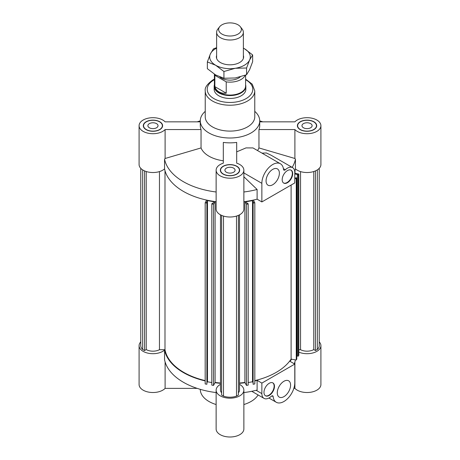 <?xml version="1.0" encoding="UTF-8"?>
<svg xmlns="http://www.w3.org/2000/svg" width="460" height="460" viewBox="0 0 460 460"><rect width="100%" height="100%" fill="white"/><g stroke="black" fill="none" stroke-linecap="round" stroke-linejoin="round"><path stroke-width="0.69" d="M245.048 201.549L246.48 204.251L246.48 385.417L248.187 385.118L248.187 203.952L247.894 203.406L247.233 203.521L246.278 201.716L252.528 200.612L253.483 202.417L252.822 202.532L253.109 203.084L254.817 202.779L253.385 200.077M246.48 204.251L248.187 203.952M206.615 200.077L205.183 202.779L206.891 203.084L207.178 202.532L206.517 202.417L207.471 200.612L213.722 201.716L212.767 203.521L212.106 203.406L211.813 203.952L213.52 204.251L214.952 201.549M220.489 383.03A65.377 37.743 180 0 1 215.096 382.438L213.52 385.417L211.813 385.118L211.813 203.952M254.817 202.779L254.817 383.95L253.109 384.249L253.109 203.084M246.48 385.417L244.904 382.438A65.377 37.743 180 0 1 239.51 383.03M244.904 382.438L244.904 201.566M298.816 349.692L300.541 349.692A9.51 5.491 0 0 0 313.772 349.571L315.451 350.543L315.451 170.89M315.451 350.543L317.342 349.45A12.184 7.032 0 0 0 319.228 345.69L319.228 168.348M317.342 169.884L317.342 349.45M294.791 177.934L296.786 177.865L296.263 178.848L294.791 178.589M294.791 173.328L298.816 174.035L298.293 175.024L297.344 174.857L297.551 174.472L294.791 173.983M254.817 380.61A65.377 37.743 0 0 0 291.105 359.105L296.263 360.019L296.786 359.036L296.786 177.865M253.109 384.249L252.822 202.532M252.822 382.335L252.528 381.783L248.187 382.547M239.51 214.831L239.51 390.172A9.51 5.491 180 0 1 238.406 392.742M238.406 215.372L238.406 395.025L236.515 396.117A12.184 7.032 180 0 1 223.485 396.117L221.593 395.025L221.593 215.372M221.593 392.742A9.51 5.491 180 0 1 220.489 390.172L220.489 214.831M211.813 382.547L207.471 381.783L207.178 382.335M207.178 202.532L206.891 384.249L205.183 383.95L205.183 202.779M205.183 380.61A65.377 37.743 180 0 1 164.99 349.692L159.459 349.692A9.51 5.491 180 0 1 146.228 349.571L144.549 350.543L142.657 349.45A12.184 7.032 180 0 1 140.771 345.69L140.771 168.348M297.344 174.857L297.344 356.023L298.293 356.19L298.816 355.206L298.816 174.035M296.786 355.505L297.344 355.603M300.541 171.591L300.541 349.692M313.772 349.571L313.772 171.522M213.52 385.417L213.52 204.251M215.096 382.438L215.096 201.566M164.99 349.692L164.99 170.66M159.459 171.591L159.459 349.692M236.515 216.073L236.515 396.117M298.293 356.19L298.293 175.024M295.009 173.368L295.009 170.66M296.263 360.019L296.263 178.848M206.891 384.249L206.891 203.084M207.471 381.783L207.471 200.612M142.657 349.45L142.657 169.884M144.549 350.543L144.549 170.89M223.485 396.117L223.485 216.073M291.105 359.105L291.105 185.046M252.528 381.783L252.528 200.612M146.228 349.571L146.228 171.522M261.866 201.928L294.791 182.925L294.791 172.408A10.402 6.003 120 0 0 292.635 167.647A10.402 6.003 120 0 0 285.309 169.751A1.984 1.144 -60 0 1 283.918 170.148A1.984 1.144 -60 0 1 283.515 169.418A15.352 8.866 120 0 0 280.404 163.76A15.352 8.866 120 0 0 268.571 167.877A15.352 8.866 120 0 0 261.866 183.327L261.866 201.928L257.111 199.18L257.111 189.474L243.869 176.755M313.703 129.542A9.413 5.434 0 0 0 316.457 125.701A9.413 5.434 0 0 0 307.044 120.267A9.413 5.434 0 0 0 297.637 125.701A9.413 5.434 0 0 0 303.445 130.72A9.413 5.434 0 0 0 313.703 129.542M316.601 126.511A9.66 5.577 0 0 0 316.457 126.063M297.637 126.063A9.66 5.577 0 0 0 297.493 126.511M313.875 129.645A9.66 5.577 180 0 1 303.353 130.853A9.66 5.577 180 0 1 297.39 125.701A9.66 5.577 180 0 1 307.044 120.123A9.66 5.577 180 0 1 316.704 125.701A9.66 5.577 180 0 1 313.875 129.645M214.4 79.109L212.899 79.908C207.155 84.059 204.596 87.734 205.235 90.925L205.235 116.805A24.765 14.294 0 0 0 230 131.1A24.765 14.294 0 0 0 254.765 116.805L254.765 90.925L252.264 84.215L245.6 79.109M205.235 111.366A29.716 17.158 0 0 0 200.284 120.848A29.716 17.158 0 0 0 230 138.006A29.716 17.158 0 0 0 259.716 120.848A29.716 17.158 0 0 0 254.765 111.366M236.687 163.168A13.869 8.004 180 0 1 243.869 170.183A13.869 8.004 180 0 1 230 178.192A13.869 8.004 180 0 1 216.131 170.183A13.869 8.004 180 0 1 223.313 163.168L223.313 142.416A29.716 17.158 0 0 0 236.687 142.416L236.687 163.168L236.687 151.852L246.019 147.901L252.983 147.93L280.404 163.76M239.556 170.993A9.66 5.577 0 0 0 239.413 170.545M220.587 170.545A9.66 5.577 0 0 0 220.443 170.993M223.313 163.168L223.313 160.787A29.716 17.158 0 0 1 201.043 147.93L165.105 158.487L165.105 129.559A13.869 8.004 180 0 1 149.5 133.457A13.869 8.004 180 0 1 139.087 125.701A13.869 8.004 180 0 1 149.5 117.944A13.869 8.004 180 0 1 165.105 121.842L200.284 121.842M223.169 174.127A9.66 5.577 180 0 1 220.34 170.183A9.66 5.577 180 0 1 230 164.605A9.66 5.577 180 0 1 239.66 170.183A9.66 5.577 180 0 1 233.697 175.335A9.66 5.577 180 0 1 223.169 174.127M233.588 172.258A5.077 2.932 180 0 1 228.056 172.891A5.077 2.932 180 0 1 224.923 170.183A5.077 2.932 180 0 1 230 167.25A5.077 2.932 180 0 1 235.077 170.183A5.077 2.932 180 0 1 233.588 172.258M223.347 174.024A9.413 5.434 0 0 0 233.599 175.202A9.413 5.434 0 0 0 239.413 170.183A9.413 5.434 0 0 0 230 164.749A9.413 5.434 0 0 0 220.587 170.183A9.413 5.434 0 0 0 223.347 174.024M294.894 158.487L258.957 147.93L258.957 129.559L294.894 129.559L294.894 158.487L295.435 159.195L295.435 168.9A13.869 8.004 0 0 0 311 172.195A13.869 8.004 0 0 0 320.913 164.525L320.913 125.701A13.869 8.004 180 0 1 310.5 133.457A13.869 8.004 180 0 1 294.894 129.559M320.913 125.701A13.869 8.004 180 0 0 310.5 117.944A13.869 8.004 180 0 0 294.894 121.842L259.716 121.842M214.153 86.422L214.153 89.303A15.847 9.148 0 0 0 230 98.457A15.847 9.148 0 0 0 245.847 89.303L245.847 86.422A15.847 9.148 180 0 1 236.066 94.875A15.847 9.148 180 0 1 218.793 92.891A15.847 9.148 180 0 1 214.153 86.422A15.847 9.148 180 0 1 214.4 84.812M139.087 125.701L139.087 164.525A13.869 8.004 0 0 0 149 172.195A13.869 8.004 0 0 0 164.565 168.9A65.872 38.03 0 0 0 216.131 201.698M165.105 158.487L164.565 159.195L164.565 168.9M272.728 169.372A9.413 5.434 -60 0 1 277.432 168.906A9.413 5.434 -60 0 1 277.432 179.774A9.413 5.434 -60 0 1 268.019 185.208A9.413 5.434 -60 0 1 266.576 177.669A9.413 5.434 -60 0 1 272.728 169.372M156.544 127.771A5.077 2.932 180 0 1 151.012 128.409A5.077 2.932 180 0 1 147.879 125.701A5.077 2.932 180 0 1 152.956 122.768A5.077 2.932 180 0 1 158.027 125.701A5.077 2.932 180 0 1 156.544 127.771M216.131 170.183L216.131 209.007A13.869 8.004 0 0 0 230 217.011A13.869 8.004 0 0 0 243.869 209.007L243.869 170.183M287.437 170.585A7.429 4.289 -60 0 1 291.151 170.217A7.429 4.289 -60 0 1 291.151 178.796A7.429 4.289 -60 0 1 283.722 183.086A7.429 4.289 -60 0 1 282.584 177.134A7.429 4.289 -60 0 1 287.437 170.585M283.55 182.982A7.429 4.289 120 0 0 290.8 178.595A7.429 4.289 120 0 0 290.967 170.125M310.638 127.771A5.077 2.932 180 0 1 305.106 128.409A5.077 2.932 180 0 1 301.973 125.701A5.077 2.932 180 0 1 307.044 122.768A5.077 2.932 180 0 1 312.122 125.701A5.077 2.932 180 0 1 310.638 127.771M261.987 153.134L266.363 152.973L271.089 155.21L292.635 167.647M294.745 171.522A65.872 38.03 0 0 0 295.435 168.9M243.869 201.698A65.872 38.03 0 0 0 257.111 199.18M146.297 121.86A9.413 5.434 0 0 0 143.543 125.701A9.413 5.434 0 0 0 152.956 131.135A9.413 5.434 0 0 0 162.363 125.701A9.413 5.434 0 0 0 156.555 120.681A9.413 5.434 0 0 0 146.297 121.86M143.543 126.063A9.66 5.577 0 0 0 143.399 126.511M162.506 126.511A9.66 5.577 0 0 0 162.363 126.063M146.125 121.756A9.66 5.577 180 0 1 156.647 120.549A9.66 5.577 180 0 1 162.61 125.701A9.66 5.577 180 0 1 152.956 131.278A9.66 5.577 180 0 1 143.296 125.701A9.66 5.577 180 0 1 146.125 121.756M200.284 120.848L200.284 125.701A29.716 17.158 0 0 0 201.043 129.559L201.043 147.93M257.519 150.546A29.716 17.158 0 0 0 258.957 147.93M258.957 129.559A29.716 17.158 0 0 0 259.716 125.701L259.716 120.848M165.105 129.559L201.043 129.559M164.565 159.195A65.872 38.03 0 0 0 216.131 191.992M262.809 121.842A65.872 38.03 0 0 0 259.716 120.876M200.284 120.876A65.872 38.03 0 0 0 197.19 121.842M243.869 191.992A65.872 38.03 0 0 0 257.111 189.474M292.175 167.382A65.872 38.03 0 0 0 295.435 159.195M261.866 383.094L261.866 393.61A10.402 6.003 120 0 0 264.023 398.372A10.402 6.003 120 0 0 271.348 396.267A1.984 1.144 -60 0 1 272.745 395.864A1.984 1.144 -60 0 1 273.142 396.595A15.352 8.866 120 0 0 276.253 402.258A15.352 8.866 120 0 0 288.086 398.141A15.352 8.866 120 0 0 294.791 382.691L294.791 364.09L261.866 383.094L257.111 380.351A65.872 38.03 180 0 1 254.817 380.92M258.1 394.95A29.716 17.158 180 0 1 243.869 404.535M216.131 404.535A29.716 17.158 180 0 1 200.284 389.361L200.284 389.338M265.339 395.686A7.429 4.289 120 0 0 268.876 395.226A7.429 4.289 120 0 0 273.677 388.838A7.429 4.289 120 0 0 272.757 382.835M291.582 359.191A65.872 38.03 180 0 1 290.03 361.341L294.791 364.09M319.228 341.866A13.869 8.004 180 0 1 320.913 345.69A13.869 8.004 180 0 1 313.3 352.837A13.869 8.004 180 0 1 298.816 352.13M205.183 380.92A65.872 38.03 180 0 1 164.565 350.066A13.869 8.004 180 0 1 149 353.366A13.869 8.004 180 0 1 139.087 345.69A13.869 8.004 180 0 1 140.771 341.866M220.489 383.324A65.872 38.03 180 0 1 214.952 382.714M239.51 384.347A13.869 8.004 180 0 1 243.869 390.172A13.869 8.004 180 0 1 230 398.176A13.869 8.004 180 0 1 216.131 390.172A13.869 8.004 180 0 1 220.489 384.347M245.048 382.714A65.872 38.03 180 0 1 239.51 383.324M164.565 350.066L164.565 359.772A65.872 38.03 180 0 0 216.131 392.575M139.087 345.69L139.087 384.514A13.869 8.004 0 0 0 149.5 392.265A13.869 8.004 0 0 0 165.105 388.372L165.105 361.911M269.226 395.428A7.429 4.289 -60 0 1 265.512 395.796A7.429 4.289 -60 0 1 265.506 387.216A7.429 4.289 -60 0 1 272.941 382.927A7.429 4.289 -60 0 1 274.079 388.884A7.429 4.289 -60 0 1 269.226 395.428M283.935 396.641A9.413 5.434 -60 0 1 279.226 397.106A9.413 5.434 -60 0 1 279.226 386.245A9.413 5.434 -60 0 1 288.638 380.811A9.413 5.434 -60 0 1 290.082 388.349A9.413 5.434 -60 0 1 283.935 396.641M294.894 361.911L294.894 388.372L293.836 388.372M294.894 388.372A13.869 8.004 0 0 0 310.5 392.265A13.869 8.004 0 0 0 320.913 384.514L320.913 345.69M197.19 388.372L165.105 388.372M243.869 392.575A65.872 38.03 180 0 0 257.111 390.057L257.111 380.351M295.412 359.869A65.872 38.03 180 0 1 294.25 363.779M216.131 390.172L216.131 428.996A13.869 8.004 0 0 0 230 437A13.869 8.004 0 0 0 243.869 428.996L243.869 390.172M238.038 24.811A11.373 6.566 180 0 1 240.379 26.778A11.373 6.566 180 0 1 230 36.018A11.373 6.566 180 0 1 219.621 26.778A11.373 6.566 180 0 1 238.038 24.811M219.621 26.778L217.793 29.135A13.374 7.722 0 0 0 216.625 32.286A13.374 7.722 0 0 0 220.547 37.743A13.374 7.722 0 0 0 235.117 39.422A13.374 7.722 0 0 0 243.374 32.286A13.374 7.722 0 0 0 242.207 29.135L240.379 26.778M226.228 93.19C223.439 93.472 221.018 93.035 218.966 91.873C216.942 90.683 215.573 88.935 214.86 86.629L226.228 93.19L226.228 81.868L214.86 75.308A15.6 9.005 180 0 1 214.527 74.278M214.86 86.629L214.86 75.308M245.14 75.308A15.6 9.005 180 0 1 226.228 81.868M245.6 75.135L245.6 86.072A15.6 9.005 180 0 1 235.968 94.392A15.6 9.005 180 0 1 218.966 92.437A15.6 9.005 180 0 1 214.4 86.072L214.4 74.198M240.206 76.918A12.133 7.003 180 0 1 221.421 78.085A12.133 7.003 180 0 1 219.868 76.981M245.6 84.812A15.847 9.148 180 0 1 245.847 86.422M216.625 48.133A20.309 11.724 0 0 0 210.387 53.918A20.309 11.724 0 0 0 215.642 65.245L207.351 61.939L207.351 68.684L215.642 74.951L223.934 78.257L235.255 77.981L246.577 74.75L249.613 69.696L252.649 61.674L252.649 54.93L249.613 59.99L246.577 68.005L235.255 68.281L223.934 71.513L215.642 65.245A20.309 11.724 0 0 0 235.255 68.281A20.309 11.724 0 0 0 249.613 59.99A20.309 11.724 0 0 0 244.358 48.662L252.649 54.93M207.351 61.939L210.387 53.918L213.423 48.864L216.625 47.673M246.577 74.75L246.577 68.005M223.934 78.257L223.934 71.513M243.374 48.116L244.358 48.662A20.309 11.724 0 0 0 243.374 48.133M243.374 55.464A13.622 7.866 180 0 1 240.741 61.789A13.622 7.866 180 0 1 226.475 64.549A13.622 7.866 180 0 1 219.259 61.789A13.622 7.866 180 0 1 216.625 55.464M285.309 169.751L283.406 168.653M261.866 183.327L243.869 172.931M214.4 79.718A22.781 13.156 0 0 0 213.888 80.005A22.781 13.156 0 0 0 214.055 98.704A22.781 13.156 0 0 0 246.439 98.411A22.781 13.156 0 0 0 245.6 79.718M205.235 90.925A24.765 14.294 0 0 0 230 105.219A24.765 14.294 0 0 0 254.765 90.925M273.142 396.595L271.912 395.882M261.866 393.61L256.139 390.304M316.457 126.954L316.457 125.701M297.637 126.954L297.637 125.701M239.413 171.436L239.413 170.183M220.587 171.436L220.587 170.183M162.363 126.954L162.363 125.701M143.543 126.954L143.543 125.701M268.922 398.021L276.253 402.258M251.758 391.293L264.023 398.372M243.374 58.449L243.374 32.286M216.625 58.449L216.625 32.286"/></g></svg>
